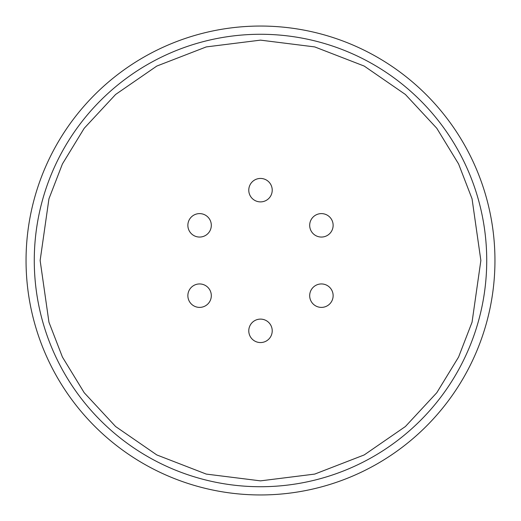 <?xml version="1.0" encoding="UTF-8"?>
<svg xmlns="http://www.w3.org/2000/svg" width="521" height="521" viewBox="0 0 521 521"><rect width="100%" height="100%" fill="white"/><g stroke="black" fill="none" stroke-linecap="round" stroke-linejoin="round"><path stroke-width="0.78" d="M26.05 260.5A234.45 234.45 0 0 1 377.725 57.46A234.45 234.45 0 0 1 377.725 463.54A234.45 234.45 0 0 1 26.05 260.5M34.275 260.5A226.225 226.225 0 0 1 373.616 64.584A226.225 226.225 0 0 1 373.616 456.416A226.225 226.225 0 0 1 34.275 260.5A226.225 226.225 0 0 1 373.616 64.584A226.225 226.225 0 0 1 373.616 456.416A226.225 226.225 0 0 1 34.275 260.5M211.311 295.668A11.723 11.723 0 0 1 193.727 305.82A11.723 11.723 0 0 1 193.727 285.515A11.723 11.723 0 0 1 211.311 295.668M211.311 225.333A11.723 11.723 0 0 1 193.727 235.485A11.723 11.723 0 0 1 193.727 215.18A11.723 11.723 0 0 1 211.311 225.333M272.223 190.165A11.723 11.723 0 0 1 254.639 200.318A11.723 11.723 0 0 1 254.639 180.012A11.723 11.723 0 0 1 272.223 190.165M333.134 225.333A11.723 11.723 0 0 1 315.55 235.485A11.723 11.723 0 0 1 315.55 215.18A11.723 11.723 0 0 1 333.134 225.333M333.134 295.668A11.723 11.723 0 0 1 315.55 305.82A11.723 11.723 0 0 1 315.55 285.515A11.723 11.723 0 0 1 333.134 295.668M272.223 330.835A11.723 11.723 0 0 1 254.639 340.988A11.723 11.723 0 0 1 254.639 320.682A11.723 11.723 0 0 1 272.223 330.835M40.137 260.5L48.948 198.801L62.422 163.939L84.207 128.283L115.603 94.47L156.801 66.063L206.257 46.916L260.5 40.137L314.743 46.916L364.199 66.063L405.397 94.47L436.793 128.283L458.578 163.939L472.052 198.801L480.863 260.5L472.052 322.199L458.578 357.061L436.793 392.717L405.397 426.53L364.199 454.937L314.743 474.084L260.5 480.863L206.257 474.084L156.801 454.937L115.603 426.53L84.207 392.717L62.422 357.061L48.948 322.199L40.137 260.5"/></g></svg>
